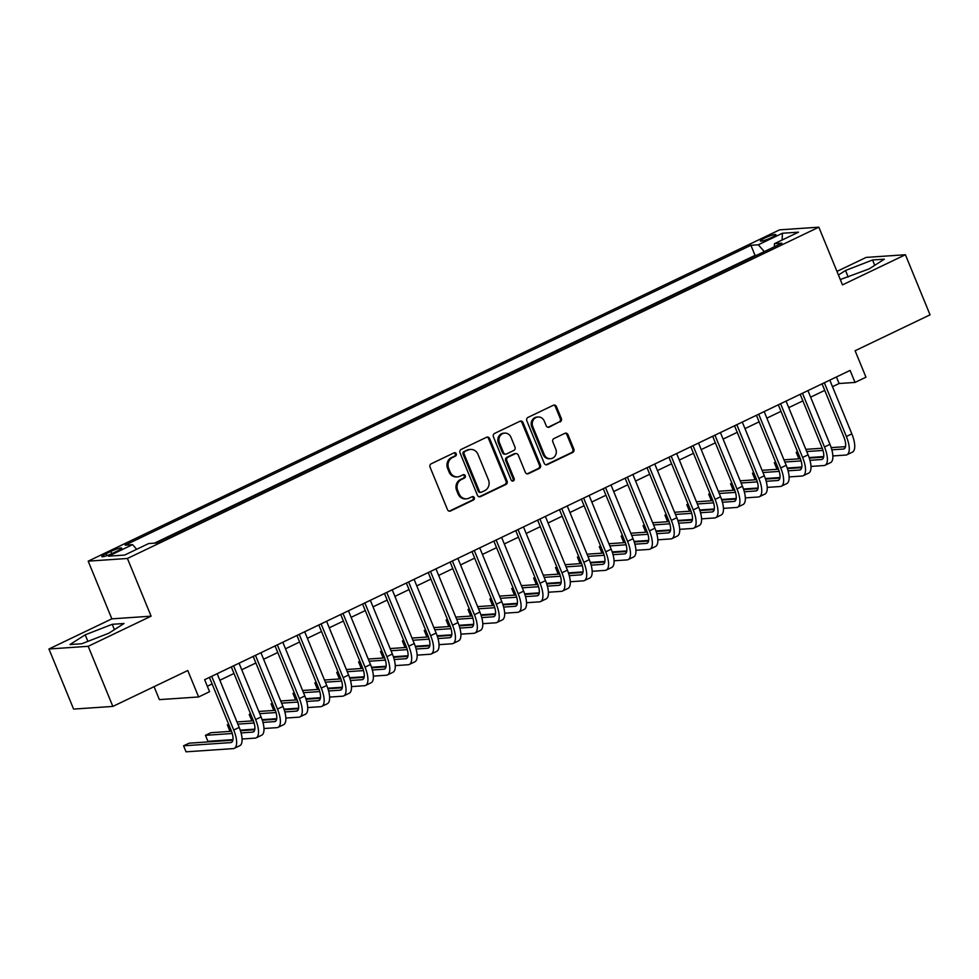 <?xml version="1.0" encoding="UTF-8"?>
<svg xmlns="http://www.w3.org/2000/svg" width="979" height="979" viewBox="0 0 979 979"><rect width="100%" height="100%" fill="white"/><g stroke="black" fill="none" stroke-linecap="round" stroke-linejoin="round"><path stroke-width="1.47" d="M456.238 453.766A1.799 1.652 86.1 0 0 454.06 452.836L431.237 463.765A2.57 2.35 86.1 0 0 430.062 467.154L447.476 509.631A2.57 2.35 86.1 0 0 450.597 510.965L473.42 500.036A1.799 1.652 86.1 0 0 472.612 496.586A1.799 1.652 86.1 0 0 472.062 496.732L469.112 498.14A8.236 7.538 86.1 0 1 466.567 498.813A8.236 7.538 86.1 0 1 459.139 493.881L457.682 490.344A8.236 7.538 86.1 0 1 461.464 479.502L464.413 478.082A1.799 1.652 86.1 0 0 463.618 474.631A1.799 1.652 86.1 0 0 463.055 474.778L460.106 476.198A8.236 7.538 86.1 0 1 457.572 476.871A8.236 7.538 86.1 0 1 450.132 471.939L448.688 468.403A8.236 7.538 86.1 0 1 452.457 457.56L455.419 456.141A1.799 1.652 86.1 0 0 456.238 453.766M457.572 476.871L456.508 476.944A8.236 7.538 86.1 0 1 449.08 472.013L447.623 468.476A8.236 7.538 86.1 0 1 451.405 457.621L454.354 456.214A1.799 1.652 86.1 0 0 454.085 452.824M449.263 511.148A2.57 2.35 86.1 0 0 449.532 511.038L472.355 500.11A1.799 1.652 86.1 0 0 472.086 496.708M466.567 498.813L465.514 498.886A8.236 7.538 86.1 0 1 458.074 493.954L456.63 490.418A8.236 7.538 86.1 0 1 460.399 479.575L463.348 478.156A1.799 1.652 86.1 0 0 463.091 474.766M764.734 238.056A8.395 1.163 -22.3 0 0 760.365 241.005A8.395 1.163 -22.3 0 0 771.525 237.591A8.395 1.163 -22.3 0 0 775.906 234.642A8.395 1.163 -22.3 0 0 764.734 238.056M560.159 421.9A2.57 2.35 86.1 0 0 561.334 418.51L556.451 406.591A2.57 2.35 86.1 0 0 553.331 405.269L527.987 417.409A2.57 2.35 86.1 0 0 526.812 420.799L544.226 463.275A2.57 2.35 86.1 0 0 547.347 464.609L572.691 452.457A2.57 2.35 86.1 0 0 573.865 449.08L567.967 434.676A2.57 2.35 86.1 0 0 564.846 433.342L554.004 438.543A2.57 2.35 86.1 0 0 552.829 441.933L555.754 449.067A6.89 6.302 86.1 0 1 550.479 458.698A6.89 6.302 86.1 0 1 544.263 454.574L532.796 426.611A6.89 6.302 86.1 0 1 538.071 416.993A6.89 6.302 86.1 0 1 544.287 421.105L546.196 425.767A2.57 2.35 86.1 0 0 549.305 427.101L559.095 421.973A2.57 2.35 86.1 0 0 560.269 418.584L555.387 406.664A2.57 2.35 86.1 0 0 553.6 405.159M88.196 646.311L151.096 616.17L111.851 618.85L48.95 648.991L88.196 646.311L112.842 706.422L187.784 670.517L198.627 696.962L209.567 691.712L204.635 679.695L850.09 370.417L855.022 382.434L865.962 377.196L855.108 350.739L930.05 314.834L905.404 254.736L866.158 257.404L836.972 271.391M151.096 616.17L127.429 558.471L818.836 227.177L842.491 284.877L905.404 254.736M489.659 438.604A2.57 2.35 86.1 0 0 486.539 437.27L461.195 449.41A2.57 2.35 86.1 0 0 460.02 452.8L477.434 495.276A2.57 2.35 86.1 0 0 480.554 496.61L505.898 484.47A2.57 2.35 86.1 0 0 507.073 481.081L489.659 438.604L488.594 438.678A2.57 2.35 86.1 0 0 486.808 437.16M494.591 433.416L519.935 421.264A2.57 2.35 86.1 0 1 523.055 422.598L540.469 465.074A2.57 2.35 86.1 0 1 539.294 468.464L528.452 473.665A2.57 2.35 86.1 0 1 525.331 472.331L518.27 455.1A2.57 2.35 86.1 0 0 515.15 453.779L507.954 457.217A2.57 2.35 86.1 0 0 506.779 460.607L514.134 478.547A1.799 1.652 86.1 0 1 512.751 481.068A1.799 1.652 86.1 0 1 511.124 479.979L493.416 436.805A2.57 2.35 86.1 0 1 494.591 433.416M112.842 706.422L73.596 709.09L48.95 648.991M112.622 553.282L117.431 550.969A8.138 1.126 -22.3 0 0 121.677 548.105A8.138 1.126 -22.3 0 0 110.86 551.422L106.05 553.722A8.138 1.126 -22.3 0 0 101.804 556.586A8.138 1.126 -22.3 0 0 112.622 553.282M127.429 558.471L88.196 561.151L779.59 229.845L818.836 227.177M756.632 255.286L755.054 255.384L750.905 245.288L125.141 545.144L132.569 544.63L136.668 549.305M750.905 245.288L758.333 244.787L782.405 233.259L798.521 232.158L774.45 243.685L781.878 243.184L156.114 543.027L148.686 543.541L124.627 555.069L108.498 556.17L132.569 544.63M755.054 255.384L154.535 543.137M154.07 686.671L159.381 699.63L198.627 696.962M111.851 618.85L88.196 561.151M832.493 386.681L839.113 383.511L855.022 382.434M207.328 686.255L212.113 683.954M219.859 680.246L233.993 673.466M241.74 669.758L255.874 662.979M263.62 659.271L277.755 652.504M285.501 648.783L299.635 642.016M307.382 638.308L321.516 631.528M329.262 627.82L343.396 621.053M351.143 617.333L365.277 610.566M373.023 606.858L387.158 600.078M394.904 596.37L409.038 589.591M416.785 585.883L430.907 579.115M438.665 575.395L452.787 568.628M460.534 564.92L474.668 558.14M482.414 554.432L496.549 547.665M504.295 543.945L518.429 537.177M526.176 533.457L540.31 526.69M548.056 522.982L562.191 516.202M569.937 512.494L584.071 505.727M591.818 502.007L605.952 495.239M613.698 491.531L627.833 484.752M635.579 481.044L649.713 474.264M657.46 470.556L671.594 463.789M679.34 460.069L693.475 453.301M701.221 449.594L715.355 442.814M723.102 439.106L737.224 432.339M744.982 428.618L759.104 421.851M766.851 418.143L780.985 411.364M788.731 407.656L802.866 400.876M810.612 397.168L824.746 390.401M836.421 376.964L839.113 383.511M774.45 243.685L774.365 246.781M764.305 251.603L758.333 244.787M782.405 233.259L782.111 240.014M108.828 633.217L124.039 623.501L112.218 624.308L85.197 634.833L69.986 644.537L81.808 643.741L108.828 633.217M840.312 279.541L869.156 268.895L884.355 259.178L872.546 259.986L845.513 270.498L838.452 275.013M87.877 641.38L85.197 634.833M114.408 629.656L112.218 624.308M874.736 265.333L872.546 259.986M848.206 277.045L845.513 270.498M479.233 496.794A2.57 2.35 86.1 0 0 479.49 496.683L504.834 484.544A2.57 2.35 86.1 0 0 506.021 481.154L488.594 438.678M464.915 451.588A1.799 1.652 86.1 0 0 464.095 453.962L479.38 491.238A1.799 1.652 86.1 0 0 481.558 492.18L484.678 490.687A8.236 7.538 86.1 0 0 488.448 479.832L477.997 454.354A8.236 7.538 86.1 0 0 470.569 449.422A8.236 7.538 86.1 0 0 468.035 450.095L463.85 451.662A1.799 1.652 86.1 0 0 463.03 454.036L464.095 453.962M481.007 492.327L479.943 492.388A1.799 1.652 86.1 0 1 478.327 491.311L463.03 454.036M470.569 449.422L469.504 449.496A8.236 7.538 86.1 0 0 466.971 450.169L468.035 450.095M463.85 451.662L466.971 450.169M527.118 473.836A2.57 2.35 86.1 0 0 527.387 473.738L538.23 468.537A2.57 2.35 86.1 0 0 539.417 465.147L521.991 422.671A2.57 2.35 86.1 0 0 520.204 421.166M515.945 453.558L514.881 453.632A2.57 2.35 86.1 0 0 514.085 453.84L506.902 457.291A2.57 2.35 86.1 0 0 505.715 460.681L513.069 478.621L514.134 478.547M512.213 481.007A1.799 1.652 86.1 0 0 513.069 478.621M510.94 437.234A6.89 6.302 86.1 0 0 504.723 433.11A6.89 6.302 86.1 0 0 499.449 442.741L503.487 452.592A2.57 2.35 86.1 0 0 506.608 453.913L513.791 450.475A2.57 2.35 86.1 0 0 514.978 447.085L510.94 437.234M504.723 433.11L503.659 433.183A6.89 6.302 86.1 0 0 498.384 442.802L499.449 442.741M505.813 454.121L504.748 454.195A2.57 2.35 86.1 0 1 502.423 452.653L498.384 442.802M547.983 427.285A2.57 2.35 86.1 0 0 548.252 427.174L559.095 421.973M538.071 416.993L537.006 417.066A6.89 6.302 86.1 0 0 531.732 426.685L532.796 426.611M550.479 458.698L549.415 458.772A6.89 6.302 86.1 0 1 543.198 454.648L531.732 426.685M546.025 464.78A2.57 2.35 86.1 0 0 546.282 464.682L571.626 452.531A2.57 2.35 86.1 0 0 572.813 449.141L566.902 434.749A2.57 2.35 86.1 0 0 565.116 433.244M232.867 740.21L189.045 743.196L183.575 745.814L186.047 751.823L233.186 748.617A19.678 7.489 -115.6 0 0 234.287 748.335A19.678 7.489 -115.6 0 0 233.736 730.04L211.709 676.305M234.287 748.335L239.757 745.704A19.678 7.489 -115.6 0 0 239.206 727.421L217.179 673.687M209.42 677.395L231.093 730.224A13.119 4.993 64.4 0 1 231.46 742.412A13.119 4.993 64.4 0 1 230.714 742.608L183.575 745.814M242.094 739.01L255.066 738.129A19.678 7.489 -115.6 0 0 256.168 737.848A19.678 7.489 -115.6 0 0 255.617 719.553L233.589 665.818M256.168 737.848L261.638 735.229A19.678 7.489 -115.6 0 0 261.087 716.934L239.06 663.199M231.301 666.919L252.974 719.736A13.119 4.993 64.4 0 1 253.341 731.925A13.119 4.993 64.4 0 1 252.594 732.121L241.079 732.904M254.748 729.722L240.418 730.701M231.509 731.301L210.926 732.708L205.455 735.327L207.927 741.336L232.965 739.634M232.231 733.504L205.455 735.327M263.975 728.523L276.947 727.642A19.678 7.489 -115.6 0 0 278.048 727.36A19.678 7.489 -115.6 0 0 277.498 709.077L255.458 655.343M278.048 727.36L283.518 724.741A19.678 7.489 -115.6 0 0 282.968 706.446L260.928 652.712M253.182 656.432L274.854 709.249A13.119 4.993 64.4 0 1 275.221 721.45A13.119 4.993 64.4 0 1 274.475 721.633L262.959 722.416M276.629 719.235L262.299 720.214M253.39 720.825L236.967 721.939M228.633 724.227L227.336 724.839L229.796 730.86L231.301 730.75M254.112 723.016L237.86 724.13M228.841 724.741L227.336 724.839M240.234 730.15L254.846 729.147M285.856 718.048L298.828 717.166A19.678 7.489 -115.6 0 0 299.929 716.873A19.678 7.489 -115.6 0 0 299.378 698.59L277.338 644.855M299.929 716.873L305.399 714.254A19.678 7.489 -115.6 0 0 304.848 695.971L282.809 642.236M275.062 645.944L296.735 698.773A13.119 4.993 64.4 0 1 297.102 710.962A13.119 4.993 64.4 0 1 296.356 711.146L284.84 711.941M298.509 708.759L284.179 709.726M275.27 710.338L258.848 711.452M250.514 713.74L249.217 714.364L251.676 720.373L253.182 720.275M275.992 712.541L259.741 713.642M250.722 714.254L249.217 714.364M262.115 719.663L276.727 718.672M307.736 707.56L320.708 706.679A19.678 7.489 -115.6 0 0 321.81 706.397A19.678 7.489 -115.6 0 0 321.259 688.102L299.219 634.368M321.81 706.397L327.28 703.766A19.678 7.489 -115.6 0 0 326.729 685.484L304.689 631.749M296.943 635.457L318.616 688.286A13.119 4.993 64.4 0 1 318.97 700.474A13.119 4.993 64.4 0 1 318.236 700.67L306.721 701.453M320.39 698.272L306.06 699.251M297.151 699.85L280.728 700.976M272.395 703.252L271.097 703.877L273.557 709.885L275.062 709.787M297.873 702.053L281.622 703.155M272.603 703.779L271.097 703.877M283.996 709.175L298.607 708.184M329.617 697.072L342.577 696.191A19.678 7.489 -115.6 0 0 343.69 695.91A19.678 7.489 -115.6 0 0 343.139 677.627L321.1 623.88M343.69 695.91L349.16 693.291A19.678 7.489 -115.6 0 0 348.61 674.996L326.57 621.261M318.824 624.981L340.484 677.798A13.119 4.993 64.4 0 1 340.851 689.999A13.119 4.993 64.4 0 1 340.117 690.183L328.601 690.966M342.271 687.784L327.941 688.763M319.032 689.375L302.609 690.489M294.275 692.777L292.978 693.389L295.438 699.398L296.943 699.3M319.754 691.566L303.502 692.679M294.483 693.291L292.978 693.389M305.876 698.688L320.488 697.697M351.498 686.597L364.457 685.704A19.678 7.489 -115.6 0 0 365.571 685.422A19.678 7.489 -115.6 0 0 365.02 667.14L342.98 613.405M365.571 685.422L371.041 682.804A19.678 7.489 -115.6 0 0 370.49 664.521L348.451 610.786M340.704 614.494L362.365 667.323A13.119 4.993 64.4 0 1 362.732 679.512A13.119 4.993 64.4 0 1 361.997 679.695L350.482 680.478M364.151 677.309L349.821 678.276M340.912 678.888L324.49 680.001M316.156 682.29L314.859 682.914L317.318 688.922L318.824 688.812M341.634 681.09L325.383 682.192M316.364 682.804L314.859 682.914M327.757 688.213L342.369 687.209M373.378 676.11L386.338 675.229A19.678 7.489 -115.6 0 0 387.451 674.935A19.678 7.489 -115.6 0 0 386.901 656.652L364.861 602.917M387.451 674.935L392.922 672.316A19.678 7.489 -115.6 0 0 392.371 654.033L370.331 600.298M362.585 604.006L384.245 656.836A13.119 4.993 64.4 0 1 384.612 669.024A13.119 4.993 64.4 0 1 383.878 669.22L372.35 670.003M386.032 666.821L371.702 667.8M362.793 668.4L346.358 669.526M338.024 671.802L336.739 672.426L339.199 678.435L340.704 678.337M363.515 670.603L347.264 671.704M338.244 672.316L336.739 672.426M349.638 677.725L364.249 676.734M395.259 665.622L408.219 664.741A19.678 7.489 -115.6 0 0 409.332 664.46A19.678 7.489 -115.6 0 0 408.781 646.164L386.742 592.43M409.332 664.46L414.802 661.841A19.678 7.489 -115.6 0 0 414.252 643.546L392.212 589.811M384.466 593.531L406.126 646.348A13.119 4.993 64.4 0 1 406.493 658.537A13.119 4.993 64.4 0 1 405.759 658.732L394.231 659.516M407.913 656.334L393.582 657.313M384.674 657.912L368.239 659.038M359.905 661.314L358.62 661.939L361.08 667.947L362.585 667.849M385.396 660.115L369.144 661.229M360.125 661.841L358.62 661.939M371.518 667.237L386.118 666.246M417.14 655.135L430.099 654.253A19.678 7.489 -115.6 0 0 431.213 653.972A19.678 7.489 -115.6 0 0 430.662 635.689L408.622 581.954M431.213 653.972L436.683 651.353A19.678 7.489 -115.6 0 0 436.132 633.058L414.093 579.323M406.346 583.043L428.007 635.861A13.119 4.993 64.4 0 1 428.374 648.061A13.119 4.993 64.4 0 1 427.639 648.245L416.112 649.028M429.793 645.846L415.463 646.825M406.554 647.437L390.119 648.551M381.786 650.839L380.501 651.451L382.96 657.472L384.466 657.362M407.276 649.628L391.025 650.741M382.006 651.353L380.501 651.451M393.399 656.75L407.998 655.759M439.02 644.659L451.98 643.778A19.678 7.489 -115.6 0 0 453.093 643.484A19.678 7.489 -115.6 0 0 452.543 625.202L430.503 571.467M453.093 643.484L458.564 640.866A19.678 7.489 -115.6 0 0 458.013 622.583L435.973 568.848M428.227 572.556L449.887 625.385A13.119 4.993 64.4 0 1 450.254 637.574A13.119 4.993 64.4 0 1 449.52 637.757L437.992 638.553M451.674 635.371L437.344 636.338M428.435 636.95L412 638.063M403.666 640.352L402.369 640.976L404.841 646.984L406.346 646.874M429.145 639.152L412.905 640.254M403.886 640.866L402.369 640.976M415.28 646.275L429.879 645.271M460.901 634.172L473.86 633.291A19.678 7.489 -115.6 0 0 474.974 633.009A19.678 7.489 -115.6 0 0 474.423 614.714L452.384 560.979M474.974 633.009L480.444 630.378A19.678 7.489 -115.6 0 0 479.894 612.095L457.854 558.36M450.107 562.068L471.768 614.898A13.119 4.993 64.4 0 1 472.135 627.086A13.119 4.993 64.4 0 1 471.401 627.282L459.873 628.065M473.555 624.883L459.224 625.862M450.316 626.462L433.881 627.588M425.547 629.864L424.25 630.488L426.722 636.497L428.227 636.399M451.025 628.665L434.774 629.766M425.767 630.39L424.25 630.488M437.148 635.787L451.76 634.796M482.782 623.684L495.741 622.803A19.678 7.489 -115.6 0 0 496.855 622.522A19.678 7.489 -115.6 0 0 496.304 604.227L474.264 550.492M496.855 622.522L502.325 619.903A19.678 7.489 -115.6 0 0 501.774 601.608L479.734 547.873M471.988 551.593L493.649 604.41A13.119 4.993 64.4 0 1 494.016 616.599A13.119 4.993 64.4 0 1 493.281 616.794L481.754 617.578M495.423 614.396L481.105 615.375M472.196 615.987L455.761 617.1M447.427 619.389L446.13 620.001L448.602 626.009L450.095 625.911M472.906 618.177L456.655 619.291M447.636 619.903L446.13 620.001M459.029 625.3L473.64 624.308M504.662 613.209L517.622 612.316A19.678 7.489 -115.6 0 0 518.723 612.034A19.678 7.489 -115.6 0 0 518.185 593.751L496.145 540.016M518.723 612.034L524.193 609.415A19.678 7.489 -115.6 0 0 523.655 591.132L501.615 537.398M493.869 541.106L515.529 593.923A13.119 4.993 64.4 0 1 515.896 606.123A13.119 4.993 64.4 0 1 515.15 606.307L503.634 607.09M517.304 603.921L502.973 604.887M494.065 605.499L477.642 606.613M469.308 608.901L468.011 609.513L470.483 615.534L471.976 615.424M494.787 607.702L478.535 608.803M469.516 609.415L468.011 609.513M480.909 614.824L495.521 613.821M526.531 602.721L539.502 601.84A19.678 7.489 -115.6 0 0 540.604 601.547A19.678 7.489 -115.6 0 0 540.053 583.264L518.026 529.529M540.604 601.547L546.074 598.928A19.678 7.489 -115.6 0 0 545.523 580.645L523.496 526.91M515.737 530.618L537.41 583.447A13.119 4.993 64.4 0 1 537.777 595.636A13.119 4.993 64.4 0 1 537.03 595.832L525.515 596.615M539.184 593.433L524.854 594.412M515.945 595.012L499.523 596.125M491.189 598.414L489.892 599.038L492.364 605.046L493.857 604.949M516.667 597.214L500.416 598.316M491.397 598.928L489.892 599.038M502.79 604.337L517.401 603.345M548.411 592.234L561.383 591.353A19.678 7.489 -115.6 0 0 562.484 591.071A19.678 7.489 -115.6 0 0 561.934 572.776L539.906 519.041M562.484 591.071L567.955 588.44A19.678 7.489 -115.6 0 0 567.404 570.157L545.376 516.422M537.618 520.13L559.29 572.96A13.119 4.993 64.4 0 1 559.658 585.148A13.119 4.993 64.4 0 1 558.911 585.344L547.396 586.127M561.065 582.946L546.735 583.925M537.826 584.524L521.403 585.65M513.069 587.926L511.772 588.55L514.244 594.559L515.737 594.461M538.548 586.727L522.296 587.828M513.277 588.452L511.772 588.55M524.671 593.849L539.282 592.858M570.292 581.746L583.264 580.865A19.678 7.489 -115.6 0 0 584.365 580.584A19.678 7.489 -115.6 0 0 583.814 562.301L561.775 508.566M584.365 580.584L589.835 577.965A19.678 7.489 -115.6 0 0 589.285 559.67L567.245 505.935M559.498 509.655L581.171 562.472A13.119 4.993 64.4 0 1 581.538 574.673A13.119 4.993 64.4 0 1 580.792 574.857L569.276 575.64M582.946 572.458L568.615 573.437M559.707 574.049L543.284 575.162M534.95 577.451L533.653 578.063L536.113 584.071L537.618 583.973M560.429 576.239L544.177 577.353M535.158 577.965L533.653 578.063M546.551 583.362L561.163 582.37M592.173 571.271L605.144 570.378A19.678 7.489 -115.6 0 0 606.246 570.096A19.678 7.489 -115.6 0 0 605.695 551.813L583.655 498.078M606.246 570.096L611.716 567.477A19.678 7.489 -115.6 0 0 611.165 549.195L589.125 495.46M581.379 499.168L603.052 551.997A13.119 4.993 64.4 0 1 603.419 564.185A13.119 4.993 64.4 0 1 602.672 564.369L591.157 565.152M604.826 561.983L590.496 562.949M581.587 563.561L565.164 564.675M556.831 566.963L555.534 567.587L557.993 573.596L559.498 573.486M582.309 565.764L566.058 566.865M557.039 567.477L555.534 567.587M568.432 572.886L583.043 571.883M614.053 560.783L627.025 559.902A19.678 7.489 -115.6 0 0 628.126 559.621A19.678 7.489 -115.6 0 0 627.576 541.326L605.536 487.591M628.126 559.621L633.597 556.99A19.678 7.489 -115.6 0 0 633.046 538.707L611.006 484.972M603.26 488.68L624.932 541.509A13.119 4.993 64.4 0 1 625.287 553.698A13.119 4.993 64.4 0 1 624.553 553.894L613.038 554.677M626.707 551.495L612.377 552.474M603.468 553.074L587.045 554.2M578.711 556.476L577.414 557.1L579.874 563.109L581.379 563.011M604.19 555.277L587.938 556.378M578.919 557.002L577.414 557.1M590.313 562.399L604.924 561.408M635.934 550.296L648.893 549.415A19.678 7.489 -115.6 0 0 650.007 549.133A19.678 7.489 -115.6 0 0 649.456 530.838L627.417 477.103M650.007 549.133L655.477 546.515A19.678 7.489 -115.6 0 0 654.927 528.219L632.887 474.485M625.14 478.205L646.801 531.022A13.119 4.993 64.4 0 1 647.168 543.21A13.119 4.993 64.4 0 1 646.434 543.406L634.918 544.189M648.587 541.008L634.257 541.987M625.348 542.586L608.926 543.712M600.592 545.988L599.295 546.612L601.755 552.621L603.26 552.523M626.07 544.789L609.819 545.903M600.8 546.515L599.295 546.612M612.193 551.911L626.805 550.92M657.815 539.808L670.774 538.927A19.678 7.489 -115.6 0 0 671.888 538.646A19.678 7.489 -115.6 0 0 671.337 520.363L649.297 466.628M671.888 538.646L677.358 536.027A19.678 7.489 -115.6 0 0 676.807 517.732L654.767 463.997M647.021 467.717L668.681 520.534A13.119 4.993 64.4 0 1 669.049 532.735A13.119 4.993 64.4 0 1 668.314 532.919L656.799 533.702M670.468 530.52L656.138 531.499M647.229 532.111L630.806 533.225M622.473 535.513L621.175 536.125L623.635 542.146L625.14 542.036M647.951 534.301L631.7 535.415M622.681 536.027L621.175 536.125M634.074 541.436L648.685 540.432M679.695 529.333L692.655 528.452A19.678 7.489 -115.6 0 0 693.768 528.158A19.678 7.489 -115.6 0 0 693.218 509.875L671.178 456.141M693.768 528.158L699.239 525.539A19.678 7.489 -115.6 0 0 698.688 507.257L676.648 453.522M668.902 457.23L690.562 510.059A13.119 4.993 64.4 0 1 690.929 522.248A13.119 4.993 64.4 0 1 690.195 522.431L678.667 523.227M692.349 520.045L678.019 521.012M669.11 521.623L652.675 522.737M644.341 525.025L643.056 525.65L645.516 531.658L647.021 531.56M669.832 523.826L653.58 524.928M644.561 525.539L643.056 525.65M655.954 530.948L670.566 529.957M701.576 518.846L714.535 517.964A19.678 7.489 -115.6 0 0 715.649 517.683A19.678 7.489 -115.6 0 0 715.098 499.388L693.059 445.653M715.649 517.683L721.119 515.052A19.678 7.489 -115.6 0 0 720.568 496.769L698.529 443.034M690.782 446.742L712.443 499.571A13.119 4.993 64.4 0 1 712.81 511.76A13.119 4.993 64.4 0 1 712.076 511.956L700.548 512.739M714.229 509.557L699.899 510.536M690.99 511.136L674.555 512.262M666.222 514.538L664.937 515.162L667.397 521.171L668.902 521.073M691.712 513.339L675.461 514.44M666.442 515.064L664.937 515.162M677.835 520.461L692.434 519.47M723.457 508.358L736.416 507.477A19.678 7.489 -115.6 0 0 737.53 507.195A19.678 7.489 -115.6 0 0 736.979 488.9L714.939 435.166M737.53 507.195L743 504.577A19.678 7.489 -115.6 0 0 742.449 486.282L720.409 432.547M712.663 436.267L734.323 489.084A13.119 4.993 64.4 0 1 734.691 501.285A13.119 4.993 64.4 0 1 733.956 501.468L722.429 502.251M736.11 499.07L721.78 500.049M712.871 500.661L696.436 501.774M688.102 504.063L686.817 504.674L689.277 510.683L690.782 510.585M713.593 502.851L697.342 503.965M688.323 504.577L686.817 504.674M699.716 509.973L714.315 508.982M745.337 497.883L758.297 496.989A19.678 7.489 -115.6 0 0 759.41 496.708A19.678 7.489 -115.6 0 0 758.86 478.425L736.82 424.69M759.41 496.708L764.88 494.089A19.678 7.489 -115.6 0 0 764.33 475.806L742.29 422.071M734.544 425.779L756.204 478.609A13.119 4.993 64.4 0 1 756.571 490.797A13.119 4.993 64.4 0 1 755.837 490.981L744.309 491.764M757.991 488.594L743.661 489.561M734.752 490.173L718.317 491.287M709.983 493.575L708.686 494.199L711.158 500.208L712.663 500.098M735.462 492.376L719.222 493.477M710.203 494.089L708.686 494.199M721.596 499.498L736.196 498.495M767.218 487.395L780.177 486.514A19.678 7.489 -115.6 0 0 781.291 486.22A19.678 7.489 -115.6 0 0 780.74 467.938L758.701 414.203M781.291 486.22L786.761 483.602A19.678 7.489 -115.6 0 0 786.21 465.319L764.171 411.584M756.424 415.292L778.085 468.121A13.119 4.993 64.4 0 1 778.452 480.31A13.119 4.993 64.4 0 1 777.718 480.505L766.19 481.289M779.871 478.107L765.541 479.086M756.632 479.686L740.197 480.811M731.864 483.088L730.567 483.712L733.038 489.72L734.544 489.622M757.342 481.888L741.091 482.99M732.084 483.602L730.567 483.712M743.465 489.01L758.076 488.019M789.098 476.908L802.058 476.027A19.678 7.489 -115.6 0 0 803.172 475.745A19.678 7.489 -115.6 0 0 802.621 457.45L780.581 403.715M803.172 475.745L808.642 473.126A19.678 7.489 -115.6 0 0 808.091 454.831L786.051 401.096M778.305 404.804L799.965 457.634A13.119 4.993 64.4 0 1 800.332 469.822A13.119 4.993 64.4 0 1 799.598 470.018L788.071 470.801M801.74 467.619L787.422 468.598M778.513 469.198L762.078 470.324M753.744 472.6L752.447 473.224L754.919 479.233L756.412 479.135M779.223 471.401L762.971 472.514M753.952 473.126L752.447 473.224M765.345 478.523L779.957 477.532M810.979 466.42L823.939 465.539A19.678 7.489 -115.6 0 0 825.04 465.258A19.678 7.489 -115.6 0 0 824.502 446.975L802.462 393.24M825.04 465.258L830.51 462.639A19.678 7.489 -115.6 0 0 829.972 444.344L807.932 390.609M800.186 394.329L821.846 447.146A13.119 4.993 64.4 0 1 822.213 459.347A13.119 4.993 64.4 0 1 821.467 459.53L809.951 460.314M823.62 457.132L809.29 458.111M800.381 458.723L783.959 459.836M775.625 462.125L774.328 462.737L776.8 468.757L778.293 468.647M801.103 460.913L784.852 462.027M775.833 462.639L774.328 462.737M787.226 468.035L801.838 467.044M832.848 455.945L845.819 455.064A19.678 7.489 -115.6 0 0 846.921 454.77A19.678 7.489 -115.6 0 0 846.37 436.487L824.342 382.752M846.921 454.77L852.391 452.151A19.678 7.489 -115.6 0 0 851.84 433.868L829.813 380.133M822.054 383.841L843.727 436.671A13.119 4.993 64.4 0 1 844.094 448.859A13.119 4.993 64.4 0 1 843.347 449.043L831.832 449.826M845.501 446.657L831.171 447.623M822.262 448.235L805.839 449.349M797.506 451.637L796.208 452.261L798.68 458.27L800.173 458.16M822.984 450.438L806.733 451.539M797.714 452.151L796.208 452.261M809.107 457.56L823.718 456.557M106.833 555.656L106.05 553.722M111.777 553.673L110.86 551.422M451.405 457.621L452.457 457.56M447.623 468.476L448.688 468.403M449.08 472.013L450.132 471.939M463.348 478.156L464.413 478.082M460.399 479.575L461.464 479.502M456.63 490.418L457.682 490.344M458.074 493.954L459.139 493.881M472.355 500.11L473.42 500.036M449.532 511.038L450.597 510.965M454.354 456.214L455.419 456.141M506.021 481.154L507.073 481.081M504.834 484.544L505.898 484.47M479.49 496.683L480.554 496.61M478.327 491.311L479.38 491.238M521.991 422.671L523.055 422.598M539.417 465.147L540.469 465.074M538.23 468.537L539.294 468.464M527.387 473.738L528.452 473.665M514.085 453.84L515.15 453.779M506.902 457.291L507.954 457.217M505.715 460.681L506.779 460.607M502.423 452.653L503.487 452.592M548.252 427.174L549.305 427.101M543.198 454.648L544.263 454.574M566.902 434.749L567.967 434.676M572.813 449.141L573.865 449.08M571.626 452.531L572.691 452.457M546.282 464.682L547.347 464.609M555.387 406.664L556.451 406.591M560.269 418.584L561.334 418.51M233.736 730.04L239.206 727.421M230.714 742.608L232.072 741.96M255.617 719.553L261.087 716.934M252.594 732.121L253.953 731.472M277.498 709.077L282.968 706.446M274.475 721.633L275.833 720.985M299.378 698.59L304.848 695.971M296.356 711.146L297.702 710.509M321.259 688.102L326.729 685.484M318.236 700.67L319.582 700.022M343.139 677.627L348.61 674.996M340.117 690.183L341.463 689.534M365.02 667.14L370.49 664.521M361.997 679.695L363.344 679.047M386.901 656.652L392.371 654.033M383.878 669.22L385.224 668.571M408.781 646.164L414.252 643.546M405.759 658.732L407.105 658.084M430.662 635.689L436.132 633.058M427.639 648.245L428.986 647.596M452.543 625.202L458.013 622.583M449.52 637.757L450.866 637.121M474.423 614.714L479.894 612.095M471.401 627.282L472.747 626.633M496.304 604.227L501.774 601.608M493.281 616.794L494.628 616.146M518.185 593.751L523.655 591.132M515.15 606.307L516.508 605.658M540.053 583.264L545.523 580.645M537.03 595.832L538.389 595.183M561.934 572.776L567.404 570.157M558.911 585.344L560.269 584.696M583.814 562.301L589.285 559.67M580.792 574.857L582.15 574.208M605.695 551.813L611.165 549.195M602.672 564.369L604.019 563.733M627.576 541.326L633.046 538.707M624.553 553.894L625.899 553.245M649.456 530.838L654.927 528.219M646.434 543.406L647.78 542.758M671.337 520.363L676.807 517.732M668.314 532.919L669.66 532.27M693.218 509.875L698.688 507.257M690.195 522.431L691.541 521.795M715.098 499.388L720.568 496.769M712.076 511.956L713.422 511.307M736.979 488.9L742.449 486.282M733.956 501.468L735.302 500.82M758.86 478.425L764.33 475.806M755.837 490.981L757.183 490.332M780.74 467.938L786.21 465.319M777.718 480.505L779.064 479.857M802.621 457.45L808.091 454.831M799.598 470.018L800.944 469.369M824.502 446.975L829.972 444.344M821.467 459.53L822.825 458.882M846.37 436.487L851.84 433.868M843.347 449.043L844.706 448.406"/></g></svg>
